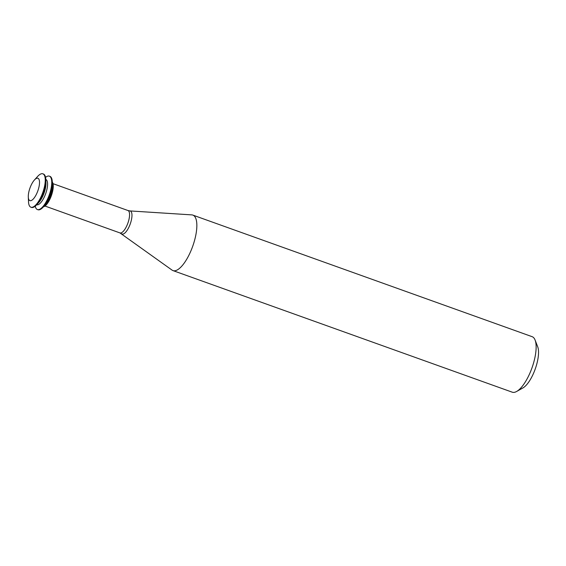 <?xml version="1.0" encoding="UTF-8"?>
<svg xmlns="http://www.w3.org/2000/svg" width="566" height="566" viewBox="0 0 566 566"><rect width="100%" height="100%" fill="white"/><g stroke="black" fill="none" stroke-linecap="round" stroke-linejoin="round"><path stroke-width="0.85" d="M38.849 187.488A11.886 4.181 109.7 0 1 32.715 199.572A11.886 4.181 109.7 0 1 28.3 197.025A11.886 4.181 109.7 0 1 34.385 180.038A11.886 4.181 109.7 0 1 38.849 187.488M34.385 180.038L37.597 176.472A17.737 6.24 109.7 0 1 42.867 173.819A17.737 6.24 109.7 0 1 44.261 187.587A17.737 6.24 109.7 0 1 30.897 207.206A17.737 6.24 109.7 0 1 28.519 201.814L28.3 197.025M42.867 173.819L43.405 174.017A17.737 6.24 109.7 0 1 45.789 179.408A17.737 6.24 109.7 0 1 44.806 187.785A17.737 6.24 109.7 0 1 36.705 204.75A17.737 6.24 109.7 0 1 31.441 207.404L30.897 207.206M45.789 179.408L45.945 182.896A13.478 4.74 109.7 0 1 45.195 189.256A13.478 4.74 109.7 0 1 39.04 202.154L36.705 204.75M45.789 179.387A13.478 4.74 109.7 0 1 46.822 189.843A13.478 4.74 109.7 0 1 36.691 204.765M45.556 177.384A17.737 6.24 109.7 0 1 49.355 176.146A17.737 6.24 109.7 0 1 50.756 189.914A17.737 6.24 109.7 0 1 37.391 209.533A17.737 6.24 109.7 0 1 35.241 206.165M49.355 176.146L49.9 176.337A17.737 6.24 109.7 0 1 52.284 181.736A17.737 6.24 109.7 0 1 51.294 190.112A17.737 6.24 109.7 0 1 43.2 207.078A17.737 6.24 109.7 0 1 37.936 209.731L37.391 209.533M52.284 181.736L52.44 185.224A13.478 4.74 109.7 0 1 51.69 191.584A13.478 4.74 109.7 0 1 45.535 204.482L43.2 207.078M52.298 182.054A13.478 4.74 109.7 0 1 52.504 191.874A13.478 4.74 109.7 0 1 43.412 206.838M121.676 233.822A12.226 4.302 109.7 0 0 131.277 220.499A12.226 4.302 109.7 0 0 129.883 210.92L191.832 214.889A29.474 10.372 109.7 0 1 192.865 215.101A29.474 10.372 109.7 0 1 195.185 237.989A29.474 10.372 109.7 0 1 172.977 270.598A29.474 10.372 109.7 0 1 172.043 270.102L119.935 232.909A11.886 4.181 109.7 0 0 128.892 219.757A11.886 4.181 109.7 0 0 127.958 210.524L53.006 183.667M192.865 215.101L532.139 336.685A29.474 10.372 109.7 0 1 535.082 340.039A29.474 10.372 109.7 0 1 534.467 359.573A29.474 10.372 109.7 0 1 516.652 391.46A29.474 10.372 109.7 0 1 512.251 392.181L172.977 270.598M535.082 340.039L537.7 346.774A23.581 8.299 109.7 0 1 537.205 362.403A23.581 8.299 109.7 0 1 522.956 387.915L516.652 391.46M44.99 206.045L119.935 232.909M129.883 210.92L127.958 210.524"/></g></svg>
